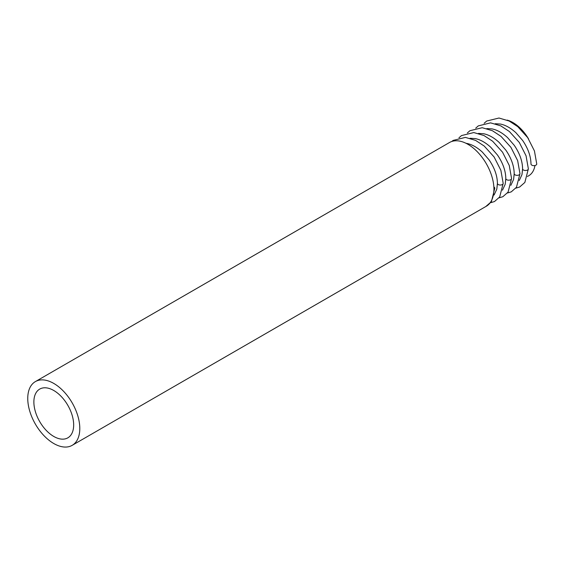 <?xml version="1.0" encoding="UTF-8"?>
<svg xmlns="http://www.w3.org/2000/svg" width="565" height="565" viewBox="0 0 565 565"><rect width="100%" height="100%" fill="white"/><g stroke="black" fill="none" stroke-linecap="round" stroke-linejoin="round"><path stroke-width="0.85" d="M522.611 169.048L521.982 174.571L519.263 180.489M531.008 163.744A2.889 1.667 0 0 0 530.98 163.984A2.889 1.667 0 0 0 533.861 165.651A2.889 1.667 0 0 0 536.75 163.984L534.441 150.947L527.696 137.627L517.801 126.687L509.178 121.023L498.973 118.021L486.691 121.037L484.134 123.283M495.223 123.728L500.449 124.06C505.562 125.091 510.711 127.98 515.894 132.704L522.653 140.487C528.091 148.461 530.867 156.293 530.98 163.984M514.221 173.893L513.592 179.416L510.873 185.334M478.435 133.418L483.668 133.75C488.782 134.781 493.93 137.669 499.114 142.394L505.866 150.177C511.304 158.151 514.079 165.983 514.192 173.674A2.889 1.667 0 0 0 517.081 175.341A2.889 1.667 0 0 0 519.97 173.674L516.459 187.29L511.24 191.874L507.441 192.997M497.44 183.583L496.812 189.106L494.093 195.024M470.045 138.263L475.271 138.595C480.391 139.626 485.54 142.514 490.724 147.239L497.475 155.022C502.914 162.995 505.689 170.828 505.802 178.519A2.889 1.667 0 0 0 508.691 180.186A2.889 1.667 0 0 0 511.572 178.519L509.27 165.481L502.518 152.162L492.624 141.222L484 135.558L473.795 132.556L461.52 135.572L458.957 137.818M505.83 178.738L505.202 184.261L502.483 190.179M527.456 176.485L528.748 175.736A31.605 18.25 -120 0 0 534.956 165.524M528.543 138.891A31.605 18.25 -120 0 0 507.13 120.098M53.767 436.448A28.137 16.244 -120 0 0 67.842 437.84A28.137 16.244 -120 0 0 67.842 405.352A28.137 16.244 -120 0 0 39.698 389.101A28.137 16.244 -120 0 0 35.39 411.652A28.137 16.244 -120 0 0 53.767 436.448M486.825 128.573L492.059 128.905C497.172 129.936 502.32 132.824 507.504 137.549L514.263 145.332C519.694 153.306 522.47 161.138 522.59 168.829L521.982 174.571M465.977 143.277L466.881 143.439C471.994 144.471 477.15 147.359 482.333 152.084L489.085 159.867C494.523 167.84 497.299 175.673 497.412 183.364A2.889 1.667 0 0 0 500.3 185.03A2.889 1.667 0 0 0 503.182 183.364L499.672 196.98L494.46 201.564L490.653 202.687M72.172 445.34L486.324 206.232A36.796 21.244 -120 0 0 489.897 203.146C492.44 199.848 493.789 195.285 493.944 189.452A36.796 21.244 -120 0 0 493.944 189.388A36.796 21.244 -120 0 0 477.884 152.352A36.796 21.244 -120 0 0 449.528 142.493L35.369 381.608A36.796 21.244 -120 0 0 29.733 411.094A36.796 21.244 -120 0 0 53.767 443.518A36.796 21.244 -120 0 0 72.172 445.34A36.796 21.244 -120 0 0 72.172 402.852A36.796 21.244 -120 0 0 35.369 381.608M493.944 189.388A2.889 1.667 0 0 0 494.792 188.209A2.889 1.667 0 0 0 493.867 186.98M515.831 188.152L519.63 187.029L524.85 182.446L528.36 168.829A2.889 1.667 180 0 1 525.471 170.496A2.889 1.667 180 0 1 522.59 168.829M514.221 173.434A2.889 1.667 0 0 0 514.192 173.674L513.592 179.416M497.44 183.124A2.889 1.667 0 0 0 497.412 183.364L496.812 189.106M505.83 178.279A2.889 1.667 0 0 0 505.802 178.519L505.202 184.261M519.97 173.674L517.66 160.637L510.908 147.317L501.014 136.377L492.398 130.713L482.192 127.711L469.911 130.727L467.347 132.973M511.572 178.519L508.062 192.135L502.85 196.719L499.05 197.842M485.787 206.543L491.409 201.641L494.792 188.209M503.182 183.364L500.88 170.326L494.128 157.006L484.233 146.067L475.61 140.403L465.405 137.401L453.13 140.417L451.781 141.476M528.36 168.829L526.05 155.792L519.306 142.472L509.404 131.532L500.788 125.868L490.582 122.866L478.301 125.882L475.744 128.128"/></g></svg>
